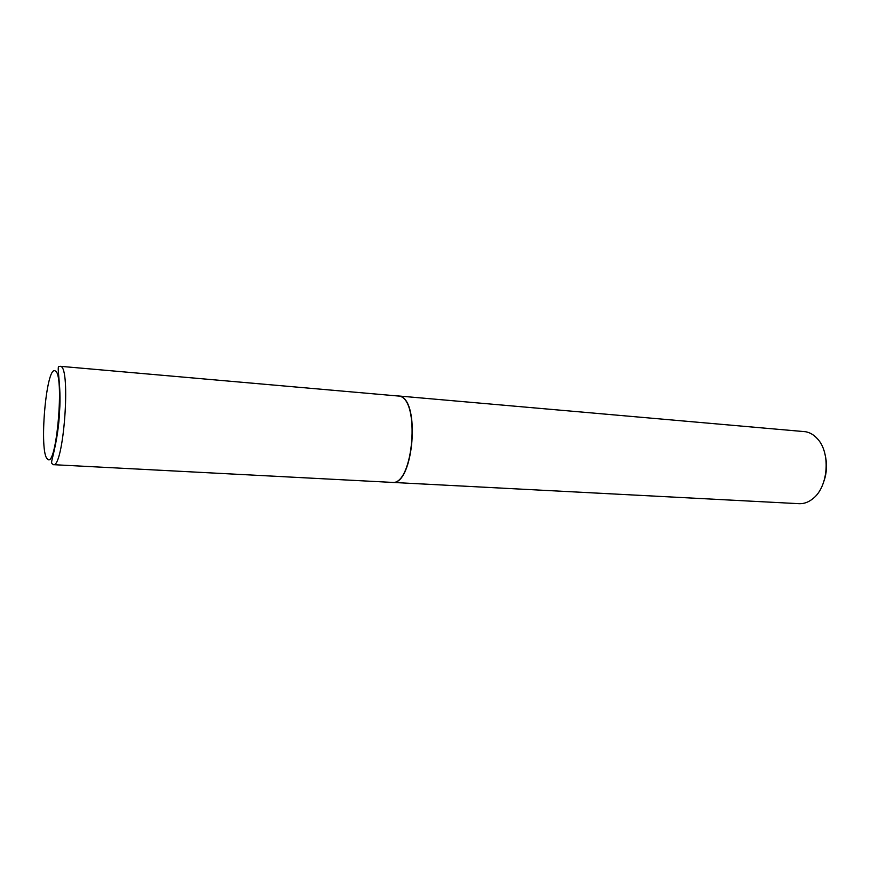 <?xml version="1.0" encoding="UTF-8"?>
<svg xmlns="http://www.w3.org/2000/svg" width="870" height="870" viewBox="0 0 870 870"><rect width="100%" height="100%" fill="white"/><g stroke="black" fill="none" stroke-linecap="round" stroke-linejoin="round"><path stroke-width="1.3" d="M60.204 366.303L398.971 396.078C420.699 398.438 413.446 486.297 391.892 482.382L53.32 464.667C51.21 463.003 51.047 463.656 52.907 456.141C56.811 440.1 59.029 425.136 59.562 411.227C61.585 385.301 56.006 365.106 59.301 366.487L60.693 366.422C71.112 367.792 63.532 468.462 53.32 464.667M398.047 395.926L399.178 396.1C420.906 398.449 413.652 486.308 392.098 482.393L391.989 482.393M398.145 395.937L805.566 431.727C809.839 432.499 813.678 434.728 817.104 438.426C830.904 452.28 828.479 486.874 812.885 498.673C808.513 502.229 803.902 503.904 799.051 503.686L392.098 482.393M825.663 457.413C827.163 465.439 826.62 473.323 824.01 481.056M55.125 370.903C64.88 372.915 56.452 469.876 47.524 459.045C38.672 453.15 46.186 365.15 55.125 370.903"/></g></svg>
